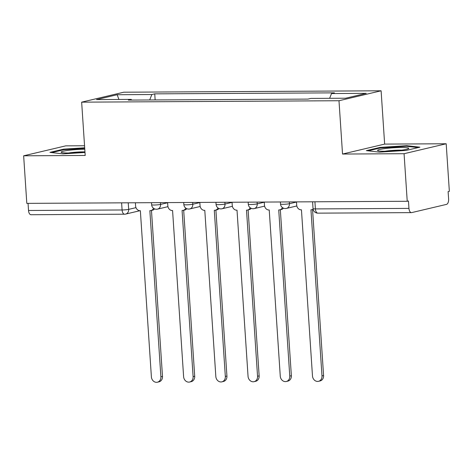<?xml version="1.0" encoding="UTF-8"?>
<svg xmlns="http://www.w3.org/2000/svg" width="473" height="473" viewBox="0 0 473 473"><rect width="100%" height="100%" fill="white"/><g stroke="black" fill="none" stroke-linecap="round" stroke-linejoin="round"><path stroke-width="0.71" d="M84.549 145.749L65.771 145.85L23.65 155.8L26.807 203.366L407.229 201.279L404.072 153.707L446.193 143.762L384.644 144.099L381.108 90.792L123.772 92.205L81.652 102.156L338.987 100.737L342.529 154.044L404.072 153.707M446.193 143.762L449.35 191.329L448.12 191.618L448.617 199.032A4.819 2.477 89.7 0 1 446.477 204.389L411.723 212.596A4.819 2.477 89.7 0 1 411.433 212.631L317.874 213.146A4.819 2.477 -90.3 0 1 315.396 208.912L408.95 208.398A4.819 2.477 89.7 0 0 411.433 212.631M23.65 155.8L85.193 155.463L81.652 102.156M139.937 210.71L125.647 214.08A4.819 4.103 -103.3 0 1 124.86 214.174A4.819 2.477 -90.3 0 1 124.57 214.21L31.011 214.724A4.819 2.477 -90.3 0 1 28.528 210.491L122.087 209.977A4.819 0.485 -3.8 0 0 128.674 209.373L135.982 207.647M28.055 203.36L28.528 210.491M408.95 208.398L408.459 200.99L407.229 201.279M329.634 98.313L331.532 93.542L366.232 93.352L345.597 98.224L310.903 98.414L308.018 99.094L128.343 100.087L131.228 99.401L96.527 99.596L117.162 94.724L151.857 94.529L149.687 99.969M331.532 93.542L334.417 92.862L154.742 93.849L151.857 94.529M381.108 90.792L338.987 100.737M384.644 144.099L342.529 154.044M366.35 150.633L379.435 152.14L406.206 150.414L419.888 147.186L406.804 145.678L380.032 147.405L366.35 150.633M84.685 147.789L63.63 149.143L49.949 152.377L63.039 153.879L84.998 152.466M155.144 99.939L154.742 93.849M131.665 100.063L131.228 99.401M118.93 99.472L117.162 94.724M380.073 148.025L380.032 147.405M406.845 146.305L406.804 145.678M63.672 149.764L63.63 149.143M296.476 201.888L296.689 205.063A4.819 4.103 -103.3 0 0 301.135 209.823L301.449 209.823L312.482 375.958A5.54 4.718 -103.3 0 0 318.506 381.321A5.54 4.718 -103.3 0 0 321.983 375.905L310.95 209.77L311.258 209.77A4.819 4.103 -103.3 0 0 312.05 209.675A4.819 4.103 -103.3 0 0 313.12 209.226M312.552 209.557L323.579 375.527A5.54 4.718 76.7 0 1 320.103 380.942L318.506 381.321M264.259 202.066L264.472 205.241A4.819 4.103 -103.3 0 0 268.918 210L269.232 210L280.264 376.136A5.54 4.718 -103.3 0 0 286.289 381.498A5.54 4.718 -103.3 0 0 289.766 376.082L278.727 209.947L279.04 209.947A4.819 4.103 -103.3 0 0 279.827 209.852A4.819 4.103 -103.3 0 0 282.434 207.588M283.451 208.167A4.819 4.103 76.7 0 1 281.423 209.474L279.827 209.852M280.335 209.734L291.362 375.704A5.54 4.718 76.7 0 1 287.886 381.12L286.289 381.498M232.042 202.243L232.255 205.418A4.819 4.103 -103.3 0 0 236.701 210.178L237.014 210.178L248.047 376.313A5.54 4.718 -103.3 0 0 254.072 381.676A5.54 4.718 -103.3 0 0 257.549 376.26L246.51 210.124L246.823 210.124A4.819 4.103 -103.3 0 0 247.61 210.03A4.819 4.103 -103.3 0 0 250.217 207.765M251.234 208.345A4.819 4.103 76.7 0 1 249.206 209.651L247.61 210.03M248.118 209.911L259.145 375.881A5.54 4.718 76.7 0 1 255.668 381.297L254.072 381.676M408.767 148.38A15.65 1.579 -3.8 0 0 393.353 147.795A15.65 1.579 -3.8 0 0 377.537 150.396A15.65 1.579 -3.8 0 0 377.797 150.686A15.65 1.579 -3.8 0 0 393.258 150.964A15.65 1.579 -3.8 0 0 408.542 148.646A15.65 1.579 -3.8 0 0 408.767 148.38M401.571 150.166A11.849 1.194 -3.8 0 0 384.91 151.271M368.136 150.84L380.469 147.931L406.408 146.258L418.114 147.606M84.779 149.243A15.65 1.579 -3.8 0 0 69.141 150.248A15.65 1.579 -3.8 0 0 61.135 152.135A15.65 1.579 -3.8 0 0 61.395 152.424A15.65 1.579 -3.8 0 0 84.963 151.934M84.957 151.898A11.849 1.194 -3.8 0 0 68.508 153.016M51.74 152.578L64.074 149.669L84.72 148.339M199.825 202.414L200.038 205.595A4.819 4.103 -103.3 0 0 204.484 210.355L204.791 210.355L215.83 376.49A5.54 4.718 -103.3 0 0 221.849 381.853A5.54 4.718 -103.3 0 0 225.331 376.437L214.293 210.302L214.606 210.302A4.819 4.103 -103.3 0 0 215.392 210.207A4.819 4.103 -103.3 0 0 218 207.943M219.017 208.522A4.819 4.103 76.7 0 1 216.989 209.829L215.392 210.207M215.901 210.083L226.928 376.059A5.54 4.718 76.7 0 1 223.445 381.475L221.849 381.853M167.608 202.592L167.82 205.773A4.819 4.103 -103.3 0 0 172.267 210.532L172.574 210.532L183.613 376.668A5.54 4.718 -103.3 0 0 189.632 382.03A5.54 4.718 -103.3 0 0 193.108 376.614L182.075 210.479L182.383 210.479A4.819 4.103 -103.3 0 0 183.175 210.384A4.819 4.103 -103.3 0 0 185.783 208.12M186.794 208.699A4.819 4.103 76.7 0 1 184.772 210.006L183.175 210.384M183.684 210.26L194.705 376.236A5.54 4.718 76.7 0 1 191.228 381.652L189.632 382.03M135.39 202.769L135.597 205.95A4.819 4.103 -103.3 0 0 140.049 210.71L140.357 210.71L151.39 376.845A5.54 4.718 -103.3 0 0 157.414 382.208A5.54 4.718 -103.3 0 0 160.891 376.792L149.858 210.656L150.166 210.656A4.819 4.103 -103.3 0 0 150.958 210.562A4.819 4.103 -103.3 0 0 153.565 208.297M154.576 208.877A4.819 4.103 76.7 0 1 152.554 210.183L150.958 210.562M151.466 210.438L162.487 376.413A5.54 4.718 76.7 0 1 159.011 381.829L157.414 382.208M151.502 202.681L151.638 204.756A4.819 0.485 -3.8 0 0 153.985 205.016A4.819 0.485 -3.8 0 0 160.572 204.413L167.619 202.751M160.453 202.633L160.572 204.413A4.819 4.103 76.7 0 1 157.55 209.125L167.95 206.666M183.719 202.503L183.855 204.578A4.819 0.485 -3.8 0 0 186.202 204.839A4.819 0.485 -3.8 0 0 192.789 204.235L199.837 202.574M192.671 202.456L192.789 204.235A4.819 4.103 76.7 0 1 189.768 208.948L200.168 206.488M215.936 202.332L216.072 204.401A4.819 0.485 -3.8 0 0 218.425 204.661A4.819 0.485 -3.8 0 0 225.006 204.058L232.054 202.397M224.888 202.278L225.006 204.058A4.819 4.103 76.7 0 1 221.985 208.77L232.385 206.311M248.154 202.154L248.29 204.224A4.819 0.485 -3.8 0 0 250.643 204.484A4.819 0.485 -3.8 0 0 257.229 203.881L264.271 202.219M257.111 202.101L257.229 203.881A4.819 4.103 76.7 0 1 254.202 208.593L264.602 206.133M280.371 201.977L280.507 204.046A4.819 0.485 -3.8 0 0 282.86 204.306A4.819 0.485 -3.8 0 0 289.446 203.703L296.488 202.042M289.328 201.924L289.446 203.703A4.819 4.103 76.7 0 1 286.419 208.416L296.819 205.962M128.236 202.811L128.674 209.373A4.819 4.103 -103.3 0 1 125.647 214.08A4.819 4.819 0 0 1 124.57 214.21A4.819 2.477 -90.3 0 1 122.087 209.977L121.614 202.846M312.588 201.8L313.043 208.652A4.819 0.485 -3.8 0 0 315.396 208.912L314.923 201.782M321.983 375.905L323.579 375.527M289.766 376.082L291.362 375.704M257.549 376.26L259.145 375.881M225.331 376.437L226.928 376.059M193.108 376.614L194.705 376.236M160.891 376.792L162.487 376.413M280.507 204.046A4.819 4.819 0 0 0 286.419 208.416M248.29 204.224A4.819 4.819 0 0 0 254.202 208.593M216.072 204.401A4.819 4.819 0 0 0 221.985 208.77M183.855 204.578A4.819 4.819 0 0 0 189.768 208.948M151.638 204.756A4.819 4.819 0 0 0 157.55 209.125M313.043 208.652A4.819 4.819 0 0 0 317.874 213.146M312.05 209.675L313.156 209.415"/></g></svg>
